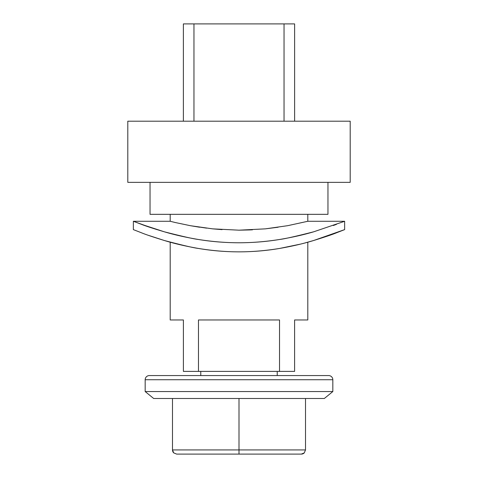 <?xml version="1.0" encoding="UTF-8"?>
<svg xmlns="http://www.w3.org/2000/svg" width="478" height="478" viewBox="0 0 478 478"><rect width="100%" height="100%" fill="white"/><g stroke="black" fill="none" stroke-linecap="round" stroke-linejoin="round"><path stroke-width="0.72" d="M170.198 221.278L175.468 222.569L170.198 221.278L170.198 214.329L170.198 221.278L133.362 221.278L133.362 229.619L141.53 232.804C145.264 234.381 152.87 236.951 164.348 240.506C182.255 245.226 193.578 247.867 198.316 248.429C212.292 250.711 225.831 251.852 238.934 251.858C252.079 251.858 265.66 250.717 279.678 248.429L300.256 244.156M190.364 225.694L212.602 228.848L238.97 230.181L265.374 228.854L287.66 225.688L307.802 221.278L307.802 214.329L307.802 221.278L287.66 225.688L265.374 228.854L238.97 230.181L212.602 228.848L190.364 225.694L175.468 222.569M150.038 214.329L327.962 214.329L327.962 182.357L327.962 214.329L150.038 214.329L150.038 182.357L150.038 214.329M127.799 182.357L350.201 182.357L350.201 121.197L127.799 121.197L127.799 182.357L127.799 121.197L350.201 121.197L350.201 182.357L127.799 182.357M305.084 242.926L313.723 240.482L344.638 229.619L344.638 221.278L313.723 231.794C295.822 236.359 284.47 238.916 279.66 239.472C265.654 241.677 252.079 242.776 238.94 242.77C225.831 242.77 212.298 241.665 198.328 239.472C193.476 238.904 182.148 236.353 164.348 231.812C152.852 228.376 145.246 225.891 141.524 224.361L133.362 221.278L141.47 224.343M173.699 452.863L172.492 449.929L172.492 398.503L172.492 449.929L239 449.929L239 398.503L324.311 398.503L332.825 391.554L332.825 379.735A4.171 4.171 0 0 0 328.655 375.565L149.345 375.565A4.171 4.171 0 0 0 145.175 379.735L332.825 379.735L145.175 379.735L145.175 391.554L332.825 391.554L145.175 391.554L153.689 398.503L324.311 398.503L332.825 391.554L332.825 379.735A4.171 4.171 0 0 0 328.655 375.565L149.345 375.565A4.171 4.171 0 0 0 145.175 379.735L145.175 391.554L153.689 398.503L239 398.503L239 449.929L305.508 449.929L305.508 398.503L305.508 449.929L172.492 449.929A4.171 4.171 0 0 0 173.711 452.881L172.492 449.929M277.222 375.565L277.222 371.394L277.222 375.565M200.778 371.394L200.778 375.565L200.778 371.394M294.597 319.967L307.802 319.967L307.802 242.191L307.802 319.967L294.597 319.967L294.597 371.394L294.597 319.967M170.198 242.185L170.198 319.967L183.403 319.967L183.403 371.394L198.472 371.394L198.472 319.967L279.528 319.967L279.528 371.394L294.597 371.394L279.528 371.394L279.528 319.967L198.472 319.967L198.472 371.394L279.528 371.394L183.403 371.394L183.403 319.967L170.198 319.967L170.198 242.185M148.927 235.505L164.348 240.506C174.333 243.577 185.649 246.218 198.316 248.429C211.443 250.681 224.989 251.822 238.934 251.858C252.928 251.828 266.509 250.687 279.678 248.429C292.381 246.212 303.727 243.565 313.723 240.482L344.638 229.619L336.488 232.798C332.754 234.375 325.142 236.951 313.64 240.506M151.173 227.737L133.362 221.278L133.362 229.619L141.53 232.804M275.74 454.1L239 454.1L301.337 454.1L304.289 452.881L301.337 454.1A4.171 4.171 0 0 0 304.289 452.881L305.508 449.935M173.024 451.973L173.711 452.881L176.657 454.1L239 454.1L239 449.929L239 454.1L301.337 454.1L304.289 452.881L303.638 453.407M172.492 449.959L172.636 451.023M301.367 454.1L302.431 453.957M176.663 454.1L239 454.1M141.524 224.361L164.348 231.812C174.321 234.782 185.649 237.333 198.328 239.472C211.449 241.635 224.983 242.734 238.94 242.77C252.928 242.74 266.503 241.641 279.66 239.472C292.381 237.333 303.733 234.77 313.723 231.794L344.638 221.278L344.638 229.619M170.198 242.232L164.336 240.5M149.022 227.032L157.011 229.619M333.303 225.514L336.488 224.355M183.379 23.9L294.621 23.9L284.04 23.9L284.04 121.197L284.04 23.9L183.379 23.9L183.379 121.197L183.379 23.9M193.96 121.197L193.96 23.9L193.96 121.197M294.621 121.197L294.621 23.9L294.621 121.197M278.071 227.241L265.392 228.848M250.448 229.918L239.078 230.181M222.091 229.625L212.746 228.866M206.604 228.143L190.411 225.7M190.393 225.7L199.565 227.223M212.674 228.86L222.043 229.631M239.197 230.181L252.444 229.834M344.638 221.278L307.802 221.278"/></g></svg>
